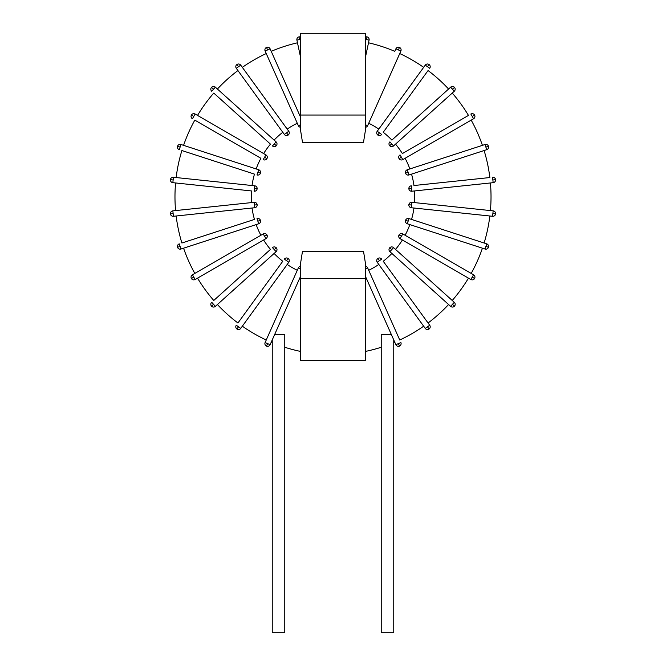 <?xml version="1.0" encoding="UTF-8"?>
<svg xmlns="http://www.w3.org/2000/svg" width="666" height="666" viewBox="0 0 666 666"><rect width="100%" height="100%" fill="white"/><g stroke="black" fill="none" stroke-linecap="round" stroke-linejoin="round"><path stroke-width="1" d="M365.692 56.061L369.089 40.102A2.722 2.722 0 0 0 366.991 36.871A2.722 2.722 0 0 1 369.089 40.102L366.425 39.535L366.991 36.871A2.722 2.722 0 0 0 365.692 36.913A2.722 2.722 0 0 1 366.991 36.871M365.692 268.706L365.692 360.248L300.308 360.248L300.308 264.885L302.489 251.265L363.511 251.265L365.692 264.885L365.692 268.706L367.624 267.849L399.75 340.001A158.025 158.025 0 0 0 423.668 326.198M378.812 129.079A81.735 81.735 0 0 0 368.714 123.252L367.624 125.699L365.692 124.842L365.692 128.663L363.511 142.283L302.489 142.283L300.308 128.663L300.308 124.842L298.376 125.699A2.722 2.722 0 0 0 300.308 127.256M300.308 124.842L300.308 33.3L365.692 33.3L365.692 124.842M365.692 278.513L300.308 278.513M300.308 266.283A2.722 2.722 0 0 0 298.376 267.849A2.722 2.722 0 0 1 300.308 266.283A2.722 2.722 0 0 0 298.376 267.849L265.126 342.515L298.376 267.849L300.308 268.706M267.615 343.623L265.126 342.515A2.722 2.722 0 0 0 266.508 346.112A2.722 2.722 0 0 0 270.105 344.73L267.615 343.623L266.508 346.112A2.722 2.722 0 0 1 265.126 342.515A2.722 2.722 0 0 0 266.508 346.112A2.722 2.722 0 0 0 270.105 344.73L300.308 276.906M265.126 51.032L270.105 48.818L300.308 116.642L270.105 48.818A2.722 2.722 0 0 0 266.508 47.436A2.722 2.722 0 0 0 265.126 51.032A2.722 2.722 0 0 1 266.508 47.436A2.722 2.722 0 0 0 265.126 51.032L298.376 125.699M484.107 243.007A158.025 158.025 0 0 0 489.851 216L413.961 208.025A81.735 81.735 0 0 1 411.538 219.422M471.195 273.41A158.025 158.025 0 0 0 482.425 248.185L485.039 249.034A2.722 2.722 0 0 0 488.469 247.286A2.722 2.722 0 0 0 486.721 243.856L408.991 218.598A2.722 2.722 0 0 0 405.552 220.346A2.722 2.722 0 0 0 407.301 223.776L485.039 249.034L485.88 246.445L488.469 247.286A2.722 2.722 0 0 1 485.039 249.034A2.722 2.722 0 0 0 488.469 247.286A2.722 2.722 0 0 0 486.721 243.856L485.88 246.445M452.239 300.474A158.025 158.025 0 0 0 468.473 278.13L402.381 239.976A81.735 81.735 0 0 1 395.529 249.409M428.072 322.993A158.025 158.025 0 0 0 448.593 304.52L391.883 253.463A81.735 81.735 0 0 1 383.225 261.263L429.687 325.216L383.225 261.263M242.332 326.198A158.025 158.025 0 0 0 266.25 340.001M217.407 304.52A158.025 158.025 0 0 0 237.929 322.993L282.775 261.263A81.735 81.735 0 0 1 274.117 253.463M183.575 248.185A158.025 158.025 0 0 0 194.805 273.41L260.889 235.256A81.735 81.735 0 0 1 256.152 224.609M197.527 278.13A158.025 158.025 0 0 0 213.761 300.474L270.471 249.409A81.735 81.735 0 0 1 263.619 239.976M176.149 216A158.025 158.025 0 0 0 181.893 243.007L254.462 219.422A81.735 81.735 0 0 1 252.039 208.025M297.486 42.791A158.025 158.025 0 0 0 271.228 51.324M266.25 53.538A158.025 158.025 0 0 0 242.332 67.349L287.188 129.079A81.735 81.735 0 0 1 297.286 123.252M237.929 70.546A158.025 158.025 0 0 0 217.407 89.028M263.619 153.571A81.735 81.735 0 0 1 270.471 144.139L213.761 93.073A158.025 158.025 0 0 0 197.527 115.409M256.152 168.939A81.735 81.735 0 0 1 260.889 158.283L194.805 120.13A158.025 158.025 0 0 0 183.575 145.355M411.538 174.117A81.735 81.735 0 0 1 413.961 185.523L489.851 177.547A158.025 158.025 0 0 0 484.107 150.541M490.417 210.581A158.025 158.025 0 0 0 490.417 182.967M405.111 158.283A81.735 81.735 0 0 1 409.848 168.939L482.425 145.355A158.025 158.025 0 0 0 471.195 120.13M395.529 144.139A81.735 81.735 0 0 1 402.381 153.571L468.473 115.409A158.025 158.025 0 0 0 452.239 93.073M448.593 89.028A158.025 158.025 0 0 0 428.072 70.546L383.225 132.284A81.735 81.735 0 0 1 391.883 140.085L450.632 87.188L391.883 140.085M423.668 67.349A158.025 158.025 0 0 0 399.75 53.538L368.714 123.252M365.692 127.256A2.722 2.722 0 0 0 367.624 125.699A2.722 2.722 0 0 1 365.692 127.256A2.722 2.722 0 0 0 367.624 125.699L400.874 51.032A2.722 2.722 0 0 0 399.492 47.436A2.722 2.722 0 0 0 395.895 48.818L394.772 51.324A158.025 158.025 0 0 0 368.514 42.791M252.039 185.523A81.735 81.735 0 0 1 254.462 174.117L181.893 150.541A158.025 158.025 0 0 0 176.149 177.547M175.583 182.967A158.025 158.025 0 0 0 175.583 210.581L251.473 202.606A81.735 81.735 0 0 1 251.473 190.942L172.844 182.675L251.473 190.942M393.756 339.935L393.756 342.649A158.025 158.025 0 0 0 394.772 342.224M365.692 351.373A158.025 158.025 0 0 0 381.227 347.261L381.227 632.7L393.756 632.7L393.756 342.649M274.6 334.632L284.773 334.632L284.773 347.261A158.025 158.025 0 0 0 300.308 351.373M271.228 342.224A158.025 158.025 0 0 0 272.244 342.649L272.244 632.7L284.773 632.7L284.773 347.261M405.552 220.346L408.141 221.187L408.991 218.598M482.425 248.185L407.301 223.776L408.141 221.187M274.117 140.085A81.735 81.735 0 0 1 282.775 132.284M297.286 270.296A81.735 81.735 0 0 1 287.188 264.46M378.812 264.46A81.735 81.735 0 0 1 368.714 270.296M409.848 224.609A81.735 81.735 0 0 1 405.111 235.256M414.527 190.942A81.735 81.735 0 0 1 414.527 202.606M391.4 334.632L381.227 334.632L381.227 347.261M272.244 339.935L272.244 342.649M468.473 115.409L402.381 153.571M399.067 158.633L401.423 157.268L400.066 154.903A2.722 2.722 0 0 0 399.067 158.633A2.722 2.722 0 0 0 402.788 159.624L473.576 118.756A2.722 2.722 0 0 0 474.575 115.035A2.722 2.722 0 0 0 470.854 114.036L473.576 118.756A2.722 2.722 0 0 0 474.575 115.035A2.722 2.722 0 0 1 473.576 118.756M472.211 116.4L474.575 115.035A2.722 2.722 0 0 0 470.854 114.036M389.693 145.729L391.716 143.906L389.893 141.875A2.722 2.722 0 0 0 389.693 145.729A2.722 2.722 0 0 0 393.539 145.929L454.279 91.234A2.722 2.722 0 0 0 454.487 87.388A2.722 2.722 0 0 0 450.632 87.188L454.279 91.234M452.455 89.211L454.487 87.388M485.039 144.505L407.301 169.763A2.722 2.722 0 0 0 405.552 173.202A2.722 2.722 0 0 0 408.991 174.95L486.721 149.692A2.722 2.722 0 0 0 488.469 146.254A2.722 2.722 0 0 0 485.039 144.505L486.721 149.692A2.722 2.722 0 0 0 488.469 146.254A2.722 2.722 0 0 1 486.721 149.692M405.552 173.202L408.141 172.361L407.301 169.763M485.88 147.103L488.469 146.254M383.225 132.284L428.072 70.546M425.283 65.126L427.489 66.725L429.087 64.519A2.722 2.722 0 0 0 425.283 65.126L377.239 131.252A2.722 2.722 0 0 0 377.838 135.056A2.722 2.722 0 0 0 381.643 134.449L377.239 131.252M427.489 66.725L429.687 68.323A2.722 2.722 0 0 0 429.087 64.519A2.722 2.722 0 0 1 429.687 68.323A2.722 2.722 0 0 0 429.087 64.519M377.838 135.056L379.445 132.85M398.385 49.925L399.492 47.436A2.722 2.722 0 0 0 395.895 48.818L400.874 51.032L399.75 53.538M399.492 47.436A2.722 2.722 0 0 1 400.874 51.032M365.692 115.035L300.308 115.035M257.134 188.803L254.42 188.511L254.137 191.225A2.722 2.722 0 0 0 257.134 188.803A2.722 2.722 0 0 0 254.703 185.806L173.418 177.264A2.722 2.722 0 0 0 170.421 179.687A2.722 2.722 0 0 0 172.844 182.675L173.418 177.264A2.722 2.722 0 0 0 170.421 179.687A2.722 2.722 0 0 1 173.418 177.264M173.135 179.97L170.421 179.687M181.893 150.541L254.462 174.117M260.448 173.202L257.859 172.361L257.009 174.95A2.722 2.722 0 0 0 260.448 173.202A2.722 2.722 0 0 0 258.699 169.763L180.961 144.505A2.722 2.722 0 0 0 177.531 146.254A2.722 2.722 0 0 0 179.279 149.692L180.961 144.505A2.722 2.722 0 0 0 177.531 146.254A2.722 2.722 0 0 1 180.961 144.505M180.12 147.103L177.531 146.254A2.722 2.722 0 0 0 179.279 149.692M489.851 177.547L413.961 185.523M408.932 188.794L411.58 188.511L411.297 185.806A2.722 2.722 0 0 0 408.866 188.803A2.722 2.722 0 0 0 411.863 191.225L493.156 182.675A2.722 2.722 0 0 0 495.579 179.687A2.722 2.722 0 0 0 492.582 177.264L493.156 182.675A2.722 2.722 0 0 0 495.579 179.687A2.722 2.722 0 0 1 493.156 182.675M492.865 179.97L495.579 179.687M194.805 120.13L260.889 158.283M266.933 158.633L264.577 157.268L263.212 159.624A2.722 2.722 0 0 0 266.933 158.633A2.722 2.722 0 0 0 265.934 154.903L195.146 114.036A2.722 2.722 0 0 0 191.425 115.035A2.722 2.722 0 0 0 192.424 118.756L195.146 114.036A2.722 2.722 0 0 0 191.425 115.035A2.722 2.722 0 0 1 195.146 114.036M193.789 116.4L191.425 115.035A2.722 2.722 0 0 0 192.424 118.756M213.761 93.073L270.471 144.139M276.307 145.729L274.284 143.906L272.461 145.929A2.722 2.722 0 0 0 276.307 145.729A2.722 2.722 0 0 0 276.107 141.875L215.368 87.188A2.722 2.722 0 0 0 211.513 87.388A2.722 2.722 0 0 0 211.721 91.234L215.368 87.188A2.722 2.722 0 0 0 211.513 87.388A2.722 2.722 0 0 1 215.368 87.188M213.545 89.211L211.513 87.388M238.511 66.725L236.913 64.519A2.722 2.722 0 0 0 236.313 68.323L284.357 134.449A2.722 2.722 0 0 0 288.162 135.056A2.722 2.722 0 0 0 288.761 131.252L240.717 65.126A2.722 2.722 0 0 0 236.913 64.519A2.722 2.722 0 0 0 236.313 68.323L240.717 65.126L242.332 67.349M288.162 135.056L286.555 132.85L284.357 134.449M287.188 129.079L288.761 131.252L286.555 132.85M236.913 64.519A2.722 2.722 0 0 1 240.717 65.126A2.722 2.722 0 0 0 236.913 64.519M173.418 216.284L254.703 207.742A2.722 2.722 0 0 0 257.134 204.745A2.722 2.722 0 0 0 254.137 202.322L172.844 210.864A2.722 2.722 0 0 0 170.421 213.861A2.722 2.722 0 0 0 173.418 216.284L172.844 210.864L175.583 210.581M257.068 204.753L254.42 205.028L254.703 207.742M173.135 213.578L170.421 213.861A2.722 2.722 0 0 1 172.844 210.864A2.722 2.722 0 0 0 170.421 213.861M251.473 202.606L254.137 202.322L254.42 205.028M254.462 219.422L181.893 243.007M180.961 249.034L180.12 246.445L177.531 247.286A2.722 2.722 0 0 0 180.961 249.034L258.699 223.776A2.722 2.722 0 0 0 260.448 220.346A2.722 2.722 0 0 0 257.009 218.598L258.699 223.776M180.12 246.445L179.279 243.856A2.722 2.722 0 0 0 177.531 247.286A2.722 2.722 0 0 1 179.279 243.856A2.722 2.722 0 0 0 177.531 247.286M260.448 220.346L257.859 221.187M193.789 277.148L191.425 278.513A2.722 2.722 0 0 0 195.146 279.504L265.934 238.636A2.722 2.722 0 0 0 266.933 234.915A2.722 2.722 0 0 0 263.212 233.916L192.424 274.783A2.722 2.722 0 0 0 191.425 278.513A2.722 2.722 0 0 0 195.146 279.504L192.424 274.783L194.805 273.41M266.933 234.915L264.577 236.28L265.934 238.636M260.889 235.256L263.212 233.916L264.577 236.28M191.425 278.513A2.722 2.722 0 0 1 192.424 274.783A2.722 2.722 0 0 0 191.425 278.513M270.471 249.409L213.761 300.474M215.368 306.36L213.545 304.337L211.513 306.16A2.722 2.722 0 0 0 215.368 306.36L276.107 251.665A2.722 2.722 0 0 0 276.307 247.819A2.722 2.722 0 0 0 272.461 247.619L276.107 251.665M213.545 304.337L211.721 302.306A2.722 2.722 0 0 0 211.513 306.16M276.307 247.819L274.284 249.642M282.775 261.263L237.929 322.993M240.717 328.421L238.511 326.823L236.913 329.029A2.722 2.722 0 0 0 240.717 328.421L288.761 262.296A2.722 2.722 0 0 0 288.162 258.491A2.722 2.722 0 0 0 284.357 259.091L288.761 262.296M238.511 326.823L236.313 325.216A2.722 2.722 0 0 0 236.913 329.029A2.722 2.722 0 0 1 236.313 325.216A2.722 2.722 0 0 0 236.913 329.029M288.162 258.491L286.555 260.697M377.838 258.491L379.445 260.697L381.643 259.091A2.722 2.722 0 0 0 377.838 258.491A2.722 2.722 0 0 0 377.239 262.296L425.283 328.421A2.722 2.722 0 0 0 429.087 329.029A2.722 2.722 0 0 0 429.687 325.216L425.283 328.421A2.722 2.722 0 0 0 429.087 329.029A2.722 2.722 0 0 1 425.283 328.421M427.489 326.823L429.087 329.029A2.722 2.722 0 0 0 429.687 325.216M399.75 340.001L367.624 267.849A2.722 2.722 0 0 0 365.692 266.283M365.692 276.906L395.895 344.73A2.722 2.722 0 0 0 399.492 346.112A2.722 2.722 0 0 0 400.874 342.515L395.895 344.73A2.722 2.722 0 0 0 399.492 346.112A2.722 2.722 0 0 1 395.895 344.73M400.874 342.515A2.722 2.722 0 0 1 399.492 346.112A2.722 2.722 0 0 0 400.874 342.515M398.385 343.623L399.492 346.112M493.156 210.864L411.863 202.322A2.722 2.722 0 0 0 408.866 204.745A2.722 2.722 0 0 0 411.297 207.742L492.582 216.284A2.722 2.722 0 0 0 495.579 213.861A2.722 2.722 0 0 0 493.156 210.864L492.582 216.284L489.851 216M408.866 204.745L411.58 205.028L411.863 202.322M492.865 213.578L495.579 213.861A2.722 2.722 0 0 1 492.582 216.284A2.722 2.722 0 0 0 495.579 213.861M413.961 208.025L411.297 207.742L411.58 205.028M472.211 277.148L474.575 278.513A2.722 2.722 0 0 0 473.576 274.783L402.788 233.916A2.722 2.722 0 0 0 399.067 234.915A2.722 2.722 0 0 0 400.066 238.636L470.854 279.504A2.722 2.722 0 0 0 474.575 278.513A2.722 2.722 0 0 0 473.576 274.783L470.854 279.504L468.473 278.13M399.067 234.915L401.423 236.28L402.788 233.916M402.381 239.976L400.066 238.636L401.423 236.28M474.575 278.513A2.722 2.722 0 0 1 470.854 279.504A2.722 2.722 0 0 0 474.575 278.513M454.279 302.306L393.539 247.619A2.722 2.722 0 0 0 389.693 247.819A2.722 2.722 0 0 0 389.893 251.665L450.632 306.36A2.722 2.722 0 0 0 454.487 306.16A2.722 2.722 0 0 0 454.279 302.306L450.632 306.36L448.593 304.52M389.693 247.819L391.716 249.642L393.539 247.619M452.455 304.337L454.487 306.16A2.722 2.722 0 0 1 450.632 306.36A2.722 2.722 0 0 0 454.487 306.16M391.883 253.463L389.893 251.665L391.716 249.642M296.911 40.102L299.575 39.535L299.009 36.871A2.722 2.722 0 0 1 300.308 36.913A2.722 2.722 0 0 0 296.911 40.102A2.722 2.722 0 0 1 299.009 36.871A2.722 2.722 0 0 0 296.911 40.102L300.308 56.061M299.575 39.535L300.308 39.386M267.615 49.925L266.508 47.436A2.722 2.722 0 0 1 270.105 48.818A2.722 2.722 0 0 0 266.508 47.436M402.788 159.624L401.423 157.268M393.539 145.929L391.716 143.906M408.991 174.95L408.141 172.361M254.703 185.806L254.42 188.511M258.699 169.763L257.859 172.361M411.863 191.225L411.58 188.511M265.934 154.903L264.577 157.268M276.107 141.875L274.284 143.906M377.239 262.296L379.445 260.697M365.692 39.386L366.425 39.535"/></g></svg>
